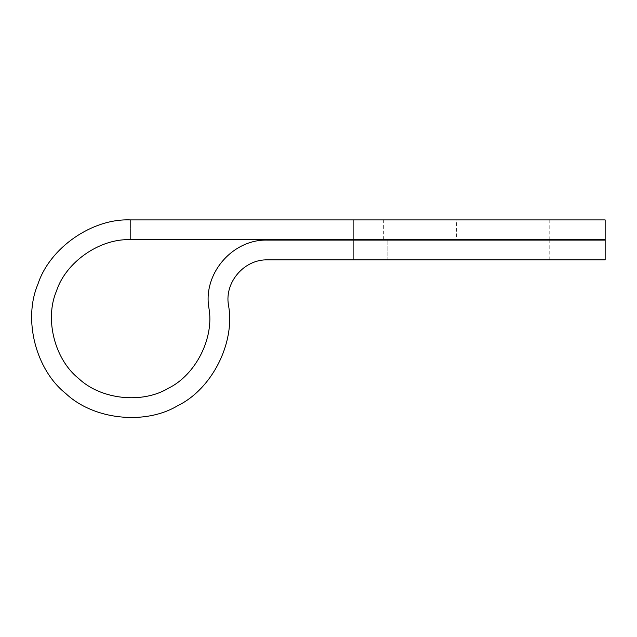 <?xml version="1.0" encoding="UTF-8"?>
<svg xmlns="http://www.w3.org/2000/svg" width="637" height="637" viewBox="0 0 637 637"><rect width="100%" height="100%" fill="white"/><g stroke="black" fill="none" stroke-linecap="round" stroke-linejoin="round"><path stroke-width="0.48" stroke-dasharray="3.19 2.39" d="M456.411 239.687L549.779 239.687L456.411 239.687L456.411 219.916L549.779 219.916L467.447 219.916M383.665 239.687L383.665 219.916L456.411 219.916M130.537 239.687L353.121 239.687L353.121 219.916L130.537 219.916L130.537 239.687L130.537 219.916C92.301 218.212 49.71 247.761 37.917 284.182C22.932 319.408 35.712 369.651 65.699 393.443C93.456 419.807 144.989 425.42 177.779 405.658C212.185 388.888 235.483 342.579 228.444 304.948C235.483 342.579 212.185 388.888 177.779 405.658C144.989 425.42 93.456 419.807 65.699 393.443C35.712 369.651 22.932 319.408 37.917 284.182C49.71 247.761 92.301 218.212 130.537 219.916C92.301 218.212 49.71 247.761 37.917 284.182C22.932 319.408 35.712 369.651 65.699 393.443C93.456 419.807 144.989 425.42 177.779 405.658C212.185 388.888 235.483 342.579 228.444 304.948M208.864 307.719C202.9 273.432 232.823 238.986 267.604 240.085L387.129 240.085L387.129 259.864L267.604 259.864L387.129 259.864L387.129 240.085L267.604 240.085C232.823 238.986 202.9 273.432 208.864 307.719C202.9 273.432 232.823 238.986 267.604 240.085M387.129 259.864L549.779 259.864L387.129 259.864M387.129 240.085L549.779 240.085L387.129 240.085M267.604 259.864L353.121 259.864L353.121 240.085L605.15 240.085L353.121 240.085M353.121 239.687L605.15 239.687L353.121 239.687M353.121 219.916L605.15 219.916L353.121 219.916M353.121 259.864L605.15 259.864L353.121 259.864M549.779 219.916L549.779 239.687M549.779 259.864L549.779 240.085"/><path stroke-width="0.96" d="M467.447 219.916L383.665 219.916M208.864 307.719C214.494 337.817 195.854 374.867 168.327 388.283C142.099 404.097 100.877 399.606 78.669 378.513C54.678 359.483 44.455 319.288 56.446 291.101C65.874 261.966 99.945 238.326 130.537 239.687C99.945 238.326 65.874 261.966 56.446 291.101C44.455 319.288 54.678 359.483 78.669 378.513C100.877 399.606 142.099 404.097 168.327 388.283C195.854 374.867 214.494 337.817 208.864 307.719C214.494 337.817 195.854 374.867 168.327 388.283C142.099 404.097 100.877 399.606 78.669 378.513C54.678 359.483 44.455 319.288 56.446 291.101C65.874 261.966 99.945 238.326 130.537 239.687C99.945 238.326 65.874 261.966 56.446 291.101C44.455 319.288 54.678 359.483 78.669 378.513C100.877 399.606 142.099 404.097 168.327 388.283C195.854 374.867 214.494 337.817 208.864 307.719C202.9 273.432 232.823 238.986 267.604 240.085L353.121 240.085L267.604 240.085M228.444 304.948C224.471 282.095 244.417 259.124 267.604 259.864C244.417 259.124 224.471 282.095 228.444 304.948C224.471 282.095 244.417 259.124 267.604 259.864C244.417 259.124 224.471 282.095 228.444 304.948C235.483 342.579 212.185 388.888 177.779 405.658C144.989 425.42 93.456 419.807 65.699 393.443C35.712 369.651 22.932 319.408 37.917 284.182C49.71 247.761 92.301 218.212 130.537 219.916L605.15 219.916L353.121 219.916L353.121 239.687L130.537 239.687M267.604 259.864L605.15 259.864L353.121 259.864L353.121 240.085L605.15 240.085L353.121 240.085M353.121 239.687L605.15 239.687L353.121 239.687M605.15 239.687L605.15 219.916M605.15 240.085L605.15 259.864"/></g></svg>

